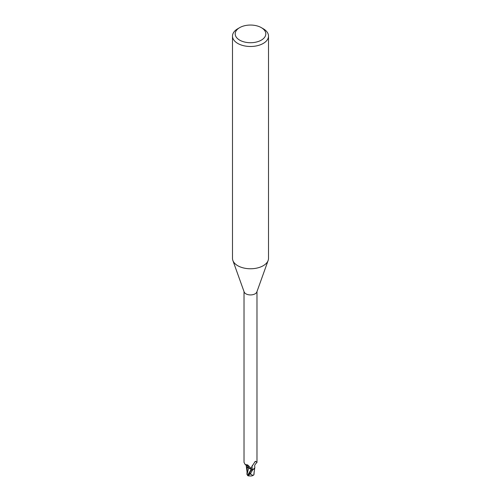 <?xml version="1.0" encoding="UTF-8"?>
<svg xmlns="http://www.w3.org/2000/svg" width="501" height="501" viewBox="0 0 501 501"><rect width="100%" height="100%" fill="white"/><g stroke="black" fill="none" stroke-linecap="round" stroke-linejoin="round"><path stroke-width="0.75" d="M261.322 27.636L263.232 28.739A18.005 10.396 180 0 1 268.505 36.091L268.505 258.366A18.005 10.396 180 0 1 268.135 260.476A18.005 10.396 180 0 1 263.232 265.718A18.005 10.396 180 0 1 245.34 268.329A18.005 10.396 180 0 1 232.865 260.476A18.005 10.396 180 0 1 232.495 258.366L232.495 36.091A18.005 10.396 180 0 1 237.768 28.739L239.678 27.636A15.306 8.836 180 0 1 261.322 27.636A15.306 8.836 180 0 1 261.322 40.136A15.306 8.836 180 0 1 239.678 40.136A15.306 8.836 180 0 1 239.678 27.636L237.768 28.739M268.135 260.476L256.85 291.945A6.482 3.745 180 0 1 255.084 293.83A6.482 3.745 180 0 1 248.64 294.77A6.482 3.745 180 0 1 244.15 291.945L232.865 260.476M268.505 36.091A18.005 10.396 180 0 1 263.232 43.443A18.005 10.396 180 0 1 243.611 45.697A18.005 10.396 180 0 1 232.495 36.091M254.452 468.448L252.811 469.781A6.707 3.87 180 0 1 251.408 469.988L247.632 475.568A6.751 6.751 0 0 0 248.646 475.95A5.849 0.852 -43.7 0 1 250.187 473.351L249.636 474.078A5.586 0.814 136.3 0 0 248.822 475.781A6.519 6.519 0 0 0 253.011 475.499L250.638 474.115A6.419 3.707 180 0 1 249.636 474.078M247.632 475.33L247.018 474.541L248.659 467.94L251.239 469.349L251.452 470.163L251.245 469.337L251.452 470.17L251.239 469.349L248.671 467.909A2.906 1.678 180 0 1 251.064 468.911M244.018 291.569L244.018 462.373L245.171 464.546L247.626 464.897L250.331 467.533L251.396 469.857A6.482 3.745 180 0 0 253.099 469.581L252.354 469.312L251.533 467.802L251.677 466.851L255.084 461.615M254.821 461.916L255.848 461.446L256.982 462.373L256.982 291.569M255.497 461.283L255.848 461.446A6.976 6.701 14 0 0 254.577 462.229M252.354 469.312A6.976 6.701 14 0 1 252.385 465.323M256.894 462.586C254.99 464.227 254.301 465.642 254.827 466.819A5.793 3.344 180 0 1 254.715 467.915A5.793 3.344 180 0 1 253.099 469.581M247.97 474.697L251.239 469.356L248.671 467.909A5.793 3.344 180 0 1 247.613 467.352A5.793 3.344 180 0 1 246.141 465.141M245.928 464.771A7.346 4.215 -175.3 0 1 248.696 467.896L247.225 466.963M250.757 472.719A6.751 3.902 0 0 0 250.907 472.719L252.717 469.832L254.715 467.915M253.8 474.735A6.538 4.127 14.2 0 0 253.932 474.691L253.011 475.499M252.817 469.781A6.707 3.87 180 0 1 251.408 469.988L251.414 470.013A6.751 3.895 180 0 0 252.717 469.832M249.103 475.85A5.849 0.852 -43.7 0 1 248.646 475.95M250.638 474.115L250.907 472.719M253.813 474.691L254.79 467.665M247.256 467.095L246.949 474.14M247.018 474.541L246.949 474.09M253.982 473.752L253.738 474.998M250.187 473.351A6.751 3.902 180 0 1 249.122 473.276M246.241 464.941L246.354 465.354L245.171 464.546M246.974 471.397L246.198 465.416M254.051 474.159L254.063 471.936"/></g></svg>
